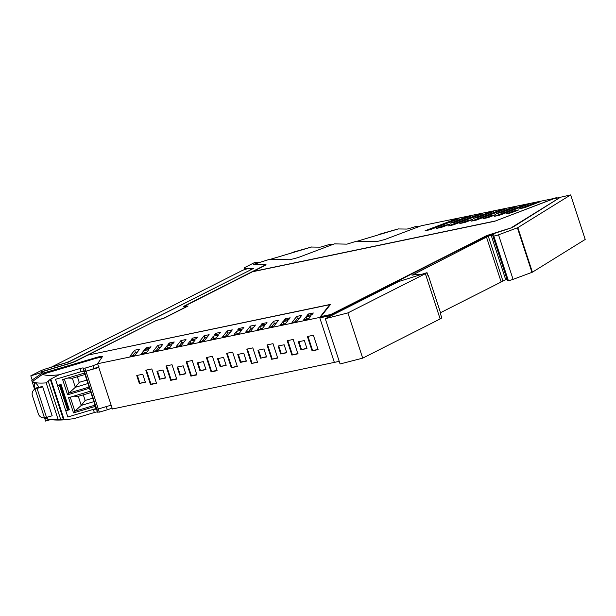 <?xml version="1.0" encoding="UTF-8"?>
<svg xmlns="http://www.w3.org/2000/svg" width="616" height="616" viewBox="0 0 616 616"><rect width="100%" height="100%" fill="white"/><g stroke="black" fill="none" stroke-linecap="round" stroke-linejoin="round"><path stroke-width="0.92" d="M97.605 363.74L102.456 356.587C102.572 355.994 100.778 356.233 97.066 357.288L43.42 373.034A99.168 12.951 161.9 0 1 42.604 372.11A99.168 12.951 161.9 0 1 42.55 371.956A99.168 12.951 161.9 0 1 42.473 371.625L68.715 363.786A8.84 1.155 -18.1 0 0 76.615 360.799L87.834 355.116L329.745 304.681L319.719 317.433L97.605 363.74L112.397 409.001L334.835 362.285M206.406 357.557L212.405 356.302L217.101 370.678L211.103 371.925L206.406 357.557M211.103 371.925L211.588 371.502L206.991 357.434M211.588 371.502L217.001 370.378M186.209 361.769L192.2 360.514L196.897 374.89L190.906 376.137L186.209 361.769M190.906 376.137L191.391 375.714L186.787 361.646M191.391 375.714L196.804 374.59M166.012 365.981L172.003 364.726L176.7 379.102L170.709 380.349L166.012 365.981M170.709 380.349L171.194 379.926L166.589 365.858M171.194 379.926L176.607 378.801M145.815 370.193L151.805 368.938L156.502 383.314L150.512 384.561L145.815 370.193M150.512 384.561L150.989 384.138L146.392 370.07M150.989 384.138L156.402 383.013M50.574 419.596L45.592 421.09L44.598 418.048M32.217 380.157L30.8 375.829L40.425 370.955A6.722 0.878 -18.1 0 1 46.431 368.684L68.407 362.116L253.376 268.484L244.729 268.306A6.722 0.878 -18.1 0 1 244.236 268.145L244.698 269.546M41.618 373.527L41.341 372.68L30.8 375.829M41.341 372.68L41.603 372.595A99.184 12.951 -18.1 0 1 41.465 372.287A99.184 12.951 -18.1 0 1 41.38 371.795L68.877 363.579A7.685 1.001 -18.1 0 0 75.745 360.976L155.594 320.82M244.236 268.145A6.722 0.878 -18.1 0 1 245.576 267.105L255.201 262.239L259.413 262.339A99.184 12.951 -18.1 0 0 253.492 264.418L264.31 264.649C265.311 264.703 264.988 265.157 263.348 266.012L183.568 306.398L187.249 306.252L163.386 318.333L155.525 320.597M264.31 264.649L264.865 265.481M42.55 371.956L42.666 372.318A99.168 12.951 161.9 0 0 42.72 372.472L43.251 374.081L42.72 372.472L41.603 372.595M41.38 371.795L42.512 371.848M254.57 264.441A99.184 12.951 161.9 0 1 255.101 264.249M517.84 227.65L570.647 194.91L585.2 239.447L532.401 272.187L517.84 227.65L498.521 234.819L513.074 279.356L532.401 272.187M420.843 274.597L416.254 274.336L412.027 275.213L488.28 236.182L493.878 234.565A11.527 1.502 -18.1 0 0 492.792 235.674L507.345 280.211A11.527 1.502 -18.1 0 0 508.315 280.488A3.858 0.501 -18.1 0 0 513.074 279.356M491.137 235.143L505.697 279.672L507.076 279.387M505.697 279.672L501.178 281.989L486.625 237.453M440.509 312.705L501.178 281.989M339.231 361.369L334.349 362.385L319.796 317.848L329.745 304.681M332.001 315.307L319.796 317.848M492.792 235.674A11.527 1.502 -18.1 0 0 493.755 235.951A3.858 0.501 -18.1 0 0 498.521 234.819M570.647 194.91L555.278 198.444M265.92 264.695A8.84 1.155 -18.1 0 0 265.442 264.626L265.319 264.264A8.84 1.155 -18.1 0 1 265.973 264.472A8.84 1.155 -18.1 0 1 264.21 265.835L253.03 271.641M556.633 197.929L421.252 225.772L384.808 239.516L376.584 241.649L356.441 241.226L346.962 244.144L334.396 243.874L297.952 257.627L289.728 259.76L269.538 259.336L258.543 262.793A99.191 12.951 -18.1 0 0 255.032 264.048L265.442 264.626M489.658 234.981L487.033 235.843L330.946 314.861L320.967 316.555L330.823 314.499L486.917 235.481L512.289 227.535L489.682 234.973A6.145 0.801 -18.1 0 0 489.658 234.981M512.165 227.173L560.137 197.436L512.289 227.535M493.755 235.951L508.315 280.488M255.424 325.04L250.404 326.087L245.692 332.078L250.712 331.031L255.424 325.04M238.831 328.497L237.576 330.099L242.596 329.052L243.851 327.45L238.831 328.497L239.239 329.752M259.775 326.472L257.272 329.66L262.293 328.613L264.803 325.425L259.775 326.472L260.491 328.644L260.16 329.06M261.977 323.67L260.722 325.271L265.742 324.224L267.005 322.622L261.977 323.67L262.385 324.925M227.566 335.859L222.545 336.906L227.25 330.915L232.27 329.868L227.566 335.859M285.447 323.785L287.949 320.597L282.929 321.644L280.419 324.832L285.447 323.785M297.012 321.375L301.725 315.384L296.704 316.431L291.992 322.422L297.012 321.375M306.991 315.623L312.043 314.568L313.305 312.974L308.246 314.029L306.991 315.623M236.629 331.3L234.119 334.488L239.147 333.441L241.649 330.253L236.629 331.3L237.014 333.887M285.131 318.842L283.876 320.443L288.896 319.396L290.151 317.802L285.131 318.842L285.539 320.097M311.088 315.777L306.06 316.824L303.557 320.012L308.577 318.965L311.088 315.777M278.571 320.212L273.55 321.259L268.846 327.25L273.866 326.203L278.571 320.212M218.441 335.089L215.931 338.284L210.911 339.331L213.421 336.136L218.441 335.089M220.644 332.293L215.623 333.341L214.36 334.935L219.381 333.887L220.644 332.293M204.412 340.687L199.392 341.734L204.096 335.743L209.124 334.696L204.412 340.687M195.234 339.932L192.723 343.12L187.703 344.167L190.205 340.979L195.234 339.932M197.428 337.129L192.408 338.176L191.153 339.778L196.173 338.731L197.428 337.129M181.266 345.507L176.238 346.554L180.95 340.571L185.97 339.524L181.266 345.507M172.018 344.767L169.516 347.963L164.495 349.01L166.998 345.815L172.018 344.767M174.22 341.972L169.2 343.02L167.945 344.614L172.965 343.566L174.22 341.972M158.112 350.335L153.091 351.382L157.796 345.391L162.824 344.344L158.112 350.335M148.81 349.611L146.308 352.799L141.28 353.846L143.79 350.658L148.81 349.611M151.012 346.808L145.992 347.855L144.737 349.457L149.757 348.41L151.012 346.808M134.966 355.163L129.938 356.21L134.65 350.219L139.67 349.172L134.966 355.163M556.518 197.567L494.941 221.175M252.991 271.517L494.902 221.075M255.032 264.048L265.319 264.264M88.327 355.016L330.53 304.381L320.967 316.555M88.281 354.893L156.202 320.505L163.679 318.356L188.111 305.99L184.692 306.352M560.137 197.436L553.591 198.799L494.794 221.229L252.545 271.741L184.615 306.121M494.54 216.285L523.477 205.244L528.497 204.196L499.561 215.238L494.54 216.285M524.655 207.669L540.063 201.786L535.034 202.833L519.635 208.716L524.655 207.669M506.083 213.883L511.141 212.828L518.865 209.879L513.813 210.934L506.083 213.883M430.107 229.722L425.086 230.769L454.023 219.727L459.043 218.68L430.107 229.722M449.411 224.355L444.39 225.402L436.667 228.351L441.687 227.304L449.411 224.355M450.196 223.192L465.604 217.309L470.624 216.262L455.216 222.145L450.196 223.192M495.718 214.707L487.988 217.656L482.967 218.703L490.69 215.754L495.718 214.707M516.924 206.614L501.516 212.489L496.496 213.536L511.904 207.661L516.924 206.614M482.197 213.852L453.26 224.894L448.24 225.941L477.177 214.899L482.197 213.852M472.564 219.535L464.841 222.476L459.813 223.523L467.544 220.582L472.564 219.535M493.778 211.434L478.37 217.317L473.35 218.364L488.757 212.481L493.778 211.434M505.351 209.024L476.407 220.066L471.386 221.113L500.323 210.071L505.351 209.024M253.238 327.812L251.112 328.259L250.404 326.087M251.112 328.259L248.587 331.47M262.616 328.205L260.491 328.644M230.091 332.64L227.959 333.087L225.433 336.298M227.959 333.087L227.25 330.915M285.77 323.377L283.314 324.232M283.637 323.816L282.929 321.644M299.545 318.164L297.413 318.603L294.887 321.822M297.413 318.603L296.704 316.431M308.655 315.276L308.246 314.029M239.47 333.025L237.337 333.472M308.901 318.549L306.776 318.996L306.06 316.824M306.776 318.996L306.445 319.411M276.392 322.984L274.259 323.431L273.55 321.259M274.259 323.431L271.733 326.649M213.806 338.723L213.421 336.136M214.129 338.315L216.262 337.868M216.031 334.588L215.623 333.341M202.287 341.125L204.812 337.915L204.096 335.743M204.812 337.915L206.938 337.468M190.59 343.566L190.922 343.15L190.205 340.979M190.922 343.15L193.047 342.704M192.816 339.431L192.408 338.176M179.133 345.953L181.658 342.742L180.95 340.571M181.658 342.742L183.791 342.296M167.383 348.402L166.998 345.815M167.706 347.994L169.839 347.547M169.608 344.267L169.2 343.02M155.979 350.781L158.512 347.57L157.796 345.391M158.512 347.57L160.637 347.124M144.175 353.245L143.79 350.658M144.498 352.829L146.631 352.383M146.4 349.11L145.992 347.855M132.833 355.609L135.358 352.39L134.65 350.219M135.358 352.39L137.491 351.952M523.731 206.021L523.477 205.244M535.034 202.833L535.289 203.603M513.813 210.934L514.067 211.712M454.277 220.497L454.023 219.727M444.644 226.18L444.39 225.402M465.858 218.087L465.604 217.309M490.944 216.524L490.69 215.754M512.158 208.431L511.904 207.661M477.431 215.669L477.177 214.899M467.798 221.352L467.544 220.582M489.004 213.259L488.757 212.481M500.577 210.841L500.323 210.071M300.955 349.773L306.945 348.525L304.343 340.556L298.344 341.803L300.955 349.773L307.045 348.179M301.432 349.349L298.929 341.688M312.096 350.866L307.399 336.498L313.398 335.25L318.095 349.619L312.096 350.866L317.995 349.318M307.985 336.375L312.582 350.45M271.702 359.29L277.693 358.042L272.996 343.674L267.005 344.921L271.702 359.29L277.793 357.704M272.187 358.874L267.583 344.798M251.505 363.502L257.496 362.254L252.799 347.886L246.808 349.133L251.505 363.502L257.596 361.915M251.983 363.078L247.386 349.01M231.308 367.714L237.299 366.466L232.602 352.09L226.611 353.345L231.308 367.714L237.399 366.127M231.785 367.29L227.189 353.222M280.75 353.984L286.748 352.737L284.145 344.767L278.147 346.015L280.75 353.984L286.84 352.39M281.235 353.561L278.732 345.899M260.553 358.196L266.543 356.949L263.941 348.979L257.95 350.227L260.553 358.196L266.643 356.602M261.038 357.773L258.528 350.111M240.355 362.408L237.753 354.439L243.744 353.191L246.346 361.153L240.355 362.408L240.833 361.985L238.33 354.323M246.446 360.814L240.833 361.985M291.899 355.078L297.898 353.83L293.201 339.462L287.202 340.71L291.899 355.078L297.99 353.492M292.384 354.662L287.788 340.586M220.158 366.62L226.149 365.365L223.546 357.403L217.556 358.651L220.158 366.62L226.249 365.026M220.636 366.197L218.133 358.535M139.362 383.468L136.76 375.498L142.75 374.251L145.353 382.213L139.362 383.468L145.453 381.874M139.84 383.044L137.337 375.375M159.559 379.256L156.957 371.286L162.947 370.039L165.55 378.001L159.559 379.256L165.65 377.662M160.044 378.832L157.534 371.163M179.756 375.044L177.154 367.074L183.144 365.827L185.755 373.789L179.756 375.044L185.847 373.45M180.242 374.62L177.731 366.951M199.954 370.832L197.351 362.863L203.349 361.615L205.952 369.577L199.954 370.832L206.052 369.238M200.439 370.409L197.936 362.739M42.82 374.212L41.649 373.512L32.887 379.479A32.532 31.655 38.2 0 0 31.793 380.603A111.427 14.553 -18.1 0 0 32.502 381.566L32.61 381.874A111.427 14.553 -18.1 0 0 34.38 382.759A111.427 14.553 -18.1 0 0 35.212 382.99L34.55 383.283A11.527 1.509 -18.1 0 0 34.65 382.96A11.527 1.509 -18.1 0 0 34.38 382.759A11.527 1.502 -18.1 0 0 34.38 382.759A111.427 14.553 -18.1 0 1 32.61 381.874L32.471 381.466L42.681 374.251A99.777 13.028 -18.1 0 0 59.174 374.759L79.972 368.545L81.012 371.71L84.092 371.186L84.484 371.571L98.837 367.513M34.581 389.143L31.793 380.603M112.035 407.9A4.612 0.601 161.9 0 1 107.307 409.779L106.268 406.614L98.306 408.97L93.316 409.37L67.806 416.993L65.797 410.833L69.338 409.779L61.053 384.43L57.511 385.493L55.502 379.333L83.784 370.886L84.484 371.571L86.001 371.317L99.03 366.805M42.712 374.351L41.649 373.512M81.012 371.71L55.502 379.333L67.806 416.993L96.088 408.539L96.797 409.224L98.306 408.97L111.142 405.166M83.861 371.125L96.088 408.539M95.38 406.368L73.527 412.897L68.561 397.69L90.406 391.16M89.459 388.265L67.614 394.794L62.639 379.587L84.492 373.057M34.38 382.759L34.535 383.306A8.585 1.632 -106.6 0 0 34.804 388.365A8.585 1.632 -106.6 0 0 34.812 388.388A9.948 1.894 -106.6 0 0 34.919 388.889M65.673 410.464L69.785 409.209M73.527 412.897L74.867 411.195L94.995 405.182M93.832 401.647L81.25 405.405L74.867 411.195L70.286 397.174M67.614 394.794L68.954 393.093L89.074 387.079M87.919 383.545L75.329 387.302L68.954 393.093L64.372 379.071M46.162 418.888A8.585 1.632 -106.6 0 1 46.046 418.957A8.585 1.632 -106.6 0 1 44.768 417.833M90.875 392.592L78.286 396.358L81.25 405.405L85.139 400.454L83.306 394.856M78.286 396.358L73.704 396.157M84.962 374.49L72.372 378.247L75.329 387.302L79.225 382.351L77.393 376.753M72.372 378.247L67.783 378.047M92.708 398.19L85.139 400.454M86.787 380.087L79.225 382.351M68.861 419.457C59.921 420.374 52.768 420.251 47.401 419.08A111.427 14.553 161.9 0 0 58.073 419.296L63.494 419.758L73.55 418.757L94.348 412.535A3.842 0.501 161.9 0 1 97.436 412.012L99.345 412.142L107.307 409.779M63.494 419.758L50.273 379.302L59.174 374.759M32.471 381.466A111.427 14.553 -18.1 0 0 46.169 382.882L50.273 379.302M93.963 368.953L92.924 365.788L84.962 368.145L83.06 368.022A3.842 0.501 -18.1 0 0 79.972 368.545M92.924 365.788L97.998 363.632M42.681 374.251L96.119 358.281L102.179 356.987M47.401 419.08A111.427 14.553 161.9 0 1 46.416 418.842M45.145 418.364A111.427 14.553 161.9 0 1 44.375 417.879M38.916 387.402L38.8 387.202C37.399 384.738 36.259 383.345 35.397 383.029M47.956 416.97L47.209 418.611M36.506 388.119A5.76 5.606 -141.8 0 0 33.749 389.99L33.303 390.559A5.76 5.606 38.2 0 1 35.066 389.096L40.91 386.802A111.427 14.553 -18.1 0 0 42.319 386.825A111.427 14.553 -18.1 0 0 42.704 386.817L52.175 415.785L46.531 417.378A19.212 2.51 -18.1 0 0 45.522 417.663L44.468 417.864A5.76 5.606 -141.8 0 1 38.331 413.844L32.409 395.742A5.76 5.606 38.2 0 1 33.303 390.559M42.704 386.817L37.06 388.411A19.212 2.51 -18.1 0 0 36.051 388.696M311.35 247.047L319.789 247.155A3.842 0.501 -18.1 0 0 323.654 246.231L329.09 244.575L332.363 244.59A4.612 0.601 -18.1 0 1 332.494 244.598M311.604 246.977L270.247 259.351M398.167 228.952L406.606 229.06A3.842 0.501 -18.1 0 0 410.472 228.136L415.908 226.472L419.18 226.495A4.612 0.601 -18.1 0 1 419.311 226.495M398.421 228.882L357.103 241.241M249.834 270.108A7.685 1.001 -18.1 0 0 251.367 268.923A7.685 1.001 -18.1 0 0 250.797 268.738L248.371 268.684A3.842 0.501 -18.1 0 0 247.247 268.838A3.842 0.501 -18.1 0 0 242.119 270.578L51.521 367.059L63.856 363.371A7.685 1.001 -18.1 0 0 67.113 362.293A7.685 1.001 -18.1 0 0 70.724 360.776L249.88 270.255M440.147 318.949L362.701 358.15L340.078 363.964L325.286 318.703L398.698 281.543L427.011 272.665A9.602 1.255 161.9 0 1 425.356 273.689L440.147 318.949L441.803 317.925L440.632 314.36A9.602 1.255 -18.1 0 0 440.894 314.021A9.602 1.255 -18.1 0 0 440.902 313.898L428.436 275.775A9.602 1.255 -18.1 0 0 428.274 275.629A46.108 6.021 -18.1 0 0 427.874 275.306M362.701 358.15L347.901 312.897L325.286 318.703M425.356 273.689L347.901 312.897M427.011 272.665L428.174 276.238A9.602 1.255 -18.1 0 0 428.436 275.899A9.602 1.255 -18.1 0 0 428.436 275.775M245.099 269.415L244.729 268.306M43.42 373.034L43.713 373.943M502.833 280.719L488.28 236.182M531.97 272.38L517.417 227.843M45.723 372.626L45.931 373.281M97.066 357.288L97.282 357.95M97.829 412.397L83.453 368.399M99.345 412.142L84.962 368.145M38.8 387.202L34.812 388.388M60.176 384.692L68.33 409.655M67.506 409.902L59.344 384.946M93.316 409.37L94.348 412.535M50.835 379.102L64.11 419.727M96.404 408.847L97.436 412.012M83.06 368.022L84.092 371.186M37.06 388.411L46.531 417.378M35.066 389.096L44.468 417.864M58.073 419.296L46.169 382.882M60.761 419.635L48.133 380.981M47.247 418.595L46.046 418.957M311.48 247.016L291.915 252.529M398.29 228.921L378.732 234.434M251.528 269.423L251.367 268.923"/></g></svg>
